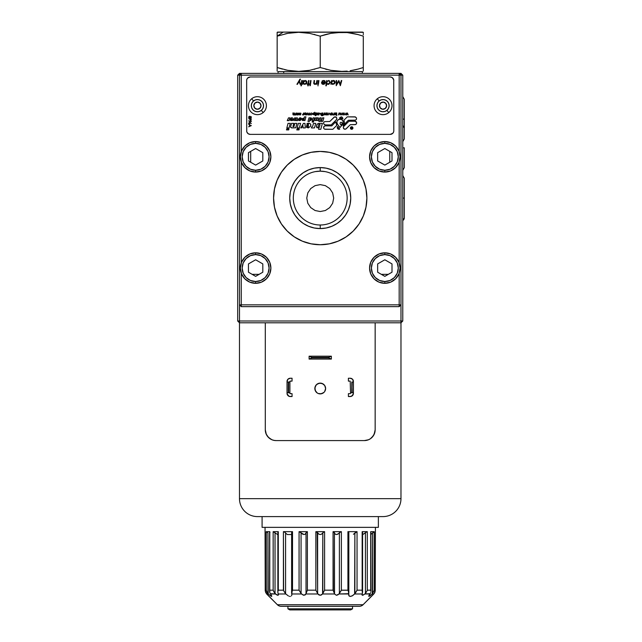 <?xml version="1.0" encoding="UTF-8"?>
<svg xmlns="http://www.w3.org/2000/svg" width="642" height="642" viewBox="0 0 642 642"><rect width="100%" height="100%" fill="white"/><g stroke="black" fill="none" stroke-linecap="round" stroke-linejoin="round"><path stroke-width="0.96" d="M237.684 191.645L237.684 189.117M250.693 162.249L250.693 151.376L250.693 162.249M389.758 151.376L389.758 162.249L389.758 151.376M270.434 438.984L267.433 436.239L266.31 434.369L265.298 429.811L265.298 322.798L239.482 322.798L239.482 321L237.684 321L237.684 75.162L239.482 75.162L239.482 321L400.977 321L400.977 322.798L239.482 322.798L239.482 321L400.977 321L400.977 304.854L399.18 304.854L399.18 306.643L400.977 304.854L400.977 75.162L402.775 75.162L400.977 73.373L400.977 75.162L402.775 75.162L402.775 321L400.977 321L400.977 304.854L399.18 306.643L241.272 306.643L399.18 306.643L399.18 304.854L241.272 304.854L400.977 304.854L400.977 75.162L399.18 73.373L400.977 73.373L400.977 75.162L399.18 75.162L399.18 151.656L399.18 75.162L241.272 75.162L400.977 75.162L399.18 73.373L400.977 73.373L402.775 75.162L402.775 321L400.977 321L400.977 322.798L402.775 321L400.977 322.798L375.153 322.798L375.153 429.811L374.15 434.353L371.646 437.772M320.23 184.623L325.382 185.65L329.747 188.563L332.66 192.929L333.688 198.081L332.66 203.233L329.747 207.599L325.382 210.52L320.23 211.539L315.078 210.52L310.712 207.599L307.791 203.233L306.772 198.081L307.791 192.929L310.712 188.563L315.078 185.65L320.23 184.623M380.329 516.593L257.426 516.593A17.944 17.944 0 0 1 239.482 498.649L239.482 322.798L237.684 321L237.684 75.162L239.482 73.373L241.272 73.373L239.482 75.162L239.482 73.373L241.272 73.373L239.482 75.162L239.482 73.373L237.684 75.162L239.482 75.162L239.482 304.854L241.272 306.643L241.272 273.219L241.272 304.854L239.482 304.854L241.272 306.643L241.272 304.854L239.482 304.854L239.482 321L237.684 321L239.482 322.798L239.482 498.649L400.977 498.649L400.977 322.798L400.977 498.649L239.482 498.649A17.944 17.944 0 0 0 257.426 516.593L383.033 516.593A17.944 17.944 0 0 0 400.977 498.649A17.944 17.944 0 0 1 383.033 516.593M363.292 34.235L363.292 34.756M363.292 32.573L363.292 33.344M363.292 36.153L363.292 67.53L363.292 36.153L357.987 34.556L363.292 36.153M352.61 33.336L357.987 34.556L347.194 32.565L352.61 33.336M363.292 32.301L283.234 32.1L277.159 36.153L287.801 33.344L298.65 32.301L309.564 33.336L320.23 36.153L330.831 33.352L336.28 32.573L347.226 32.565M330.847 70.331L341.745 71.374L330.831 70.331L320.23 67.53L320.23 36.153L320.23 67.53L309.588 70.331L298.739 71.374L287.825 70.339L277.159 67.53L277.159 36.153L287.801 33.344L298.65 32.301L309.564 33.336L320.23 36.153L325.237 34.636M363.292 71.102L363.292 67.53L357.987 69.119L363.292 67.53M325.51 69.119L327.011 69.496M357.987 69.119L350.179 70.748M352.635 70.339L356.775 69.432M344.618 32.373L347.194 32.565M338.358 32.405L336.312 32.565M325.534 34.556L327.388 34.09M277.609 32.1L283.234 32.1L277.159 32.301L277.159 67.53L282.448 69.119M284.711 69.681L287.793 70.331M292.319 71.013L293.225 71.11M295.609 71.286L298.707 71.374M301.275 71.318L304.164 71.11M307.871 70.636L309.572 70.339M314.347 69.272L314.933 69.119M277.159 67.53L277.159 71.11M277.159 33.336L277.159 36.153L283.234 32.1L362.578 32.1M277.159 35.117L277.159 34.644M287.191 33.456L286.003 33.705M285.369 33.841L284.96 33.938M294.606 32.453L293.779 32.517M314.917 34.556L314.147 34.355M330.895 33.336L341.753 32.301M338.422 32.405L336.424 32.557M344 32.349L341.881 32.301M347.194 71.11L341.753 71.374M325.486 34.564L330.831 33.352M362.401 73.373L362.401 71.575L283.708 71.575L283.708 73.373L283.708 71.575L278.058 71.575L278.058 73.373M255.628 254.609A13.458 13.458 0 0 1 269.086 268.067A13.458 13.458 0 0 1 255.628 281.525L255.628 283.315A15.256 15.256 0 0 0 270.884 268.067A15.256 15.256 0 0 0 255.628 252.812L255.628 254.609L255.628 252.812A15.256 15.256 0 0 1 270.884 268.067A15.256 15.256 0 0 1 255.628 283.315L261.463 282.159L266.414 278.853L269.72 273.901L270.884 268.067L269.72 262.225L266.414 257.281L261.463 253.975L255.628 252.812L249.794 253.975L244.843 257.281L241.536 262.225L240.381 268.067L241.536 273.901L244.843 278.853L249.794 282.159L255.628 283.315A15.256 15.256 0 0 1 240.381 268.067A15.256 15.256 0 0 1 255.628 252.812A15.256 15.256 0 0 0 240.381 268.067A15.256 15.256 0 0 0 255.628 283.315L255.628 281.525A13.458 13.458 0 0 1 242.17 268.067A13.458 13.458 0 0 1 255.628 254.609L260.78 255.628L265.146 258.549L268.067 262.915L269.086 268.067L268.067 273.211L265.146 277.585L260.78 280.498L255.628 281.525L250.476 280.498L246.111 277.585L243.198 273.211L242.17 268.067L243.198 262.915L246.111 258.549L250.476 255.628L255.628 254.609M262.811 272.208L262.811 263.918L255.628 259.777L248.454 263.918L248.454 272.208L255.628 276.357L262.811 272.208L255.628 276.357L248.454 272.208L248.454 263.918L255.628 259.777L262.811 263.918L262.811 272.208M255.628 143.351A13.458 13.458 0 0 1 269.086 156.809A13.458 13.458 0 0 1 255.628 170.266L255.628 172.064A15.256 15.256 0 0 0 270.884 156.809A15.256 15.256 0 0 0 255.628 141.561L255.628 143.351L255.628 141.561A15.256 15.256 0 0 1 270.884 156.809A15.256 15.256 0 0 1 255.628 172.064L261.463 170.9L266.414 167.594L269.72 162.651L270.884 156.809L269.72 150.974L266.414 146.023L261.463 142.717L255.628 141.561L249.794 142.717L244.843 146.023L241.536 150.974L240.381 156.809L241.536 162.651L244.843 167.594L249.794 170.9L255.628 172.064A15.256 15.256 0 0 1 240.381 156.809A15.256 15.256 0 0 1 255.628 141.561A15.256 15.256 0 0 0 240.381 156.809A15.256 15.256 0 0 0 255.628 172.064L255.628 170.266A13.458 13.458 0 0 1 242.17 156.809A13.458 13.458 0 0 1 255.628 143.351L260.78 144.378L265.146 147.299L268.067 151.664L269.086 156.809L268.067 161.961L265.146 166.326L260.78 169.247L255.628 170.266L250.476 169.247L246.111 166.326L243.198 161.961L242.17 156.809L243.198 151.664L246.111 147.299L250.476 144.378L255.628 143.351M262.811 160.957L262.811 152.668L255.628 148.527L248.454 152.668L248.454 160.957L255.628 165.098L262.811 160.957L255.628 165.098L248.454 160.957L248.454 152.668L255.628 148.527L262.811 152.668L262.811 160.957M384.831 254.609A13.458 13.458 0 0 1 398.289 268.067A13.458 13.458 0 0 1 384.831 281.525L384.831 283.315A15.256 15.256 0 0 0 400.078 268.067A15.256 15.256 0 0 0 384.831 252.812L384.831 254.609L384.831 252.812A15.256 15.256 0 0 1 400.078 268.067A15.256 15.256 0 0 1 384.831 283.315L390.665 282.159L395.608 278.853L398.915 273.901L400.078 268.067L398.915 262.225L395.608 257.281L390.665 253.975L384.831 252.812L378.989 253.975L374.045 257.281L370.739 262.225L369.575 268.067L370.739 273.901L374.045 278.853L378.989 282.159L384.831 283.315A15.256 15.256 0 0 1 369.575 268.067A15.256 15.256 0 0 1 384.831 252.812A15.256 15.256 0 0 0 369.575 268.067A15.256 15.256 0 0 0 384.831 283.315L384.831 281.525A13.458 13.458 0 0 1 371.373 268.067A13.458 13.458 0 0 1 384.831 254.609L389.975 255.628L394.34 258.549L397.262 262.915L398.289 268.067L397.262 273.211L394.34 277.585L389.975 280.498L384.831 281.525L379.679 280.498L375.313 277.585L372.392 273.211L371.373 268.067L372.392 262.915L375.313 258.549L379.679 255.628L384.831 254.609M392.005 272.208L392.005 263.918L384.831 259.777L377.648 263.918L377.648 272.208L384.831 276.357L392.005 272.208L384.831 276.357L377.648 272.208L377.648 263.918L384.831 259.777L392.005 263.918L392.005 272.208M384.831 143.351A13.458 13.458 0 0 1 398.289 156.809A13.458 13.458 0 0 1 384.831 170.266L384.831 172.064A15.256 15.256 0 0 0 400.078 156.809A15.256 15.256 0 0 0 384.831 141.561L384.831 143.351L384.831 141.561A15.256 15.256 0 0 1 400.078 156.809A15.256 15.256 0 0 1 384.831 172.064L390.665 170.9L395.608 167.594L398.915 162.651L400.078 156.809L398.915 150.974L395.608 146.023L390.665 142.717L384.831 141.561L378.989 142.717L374.045 146.023L370.739 150.974L369.575 156.809L370.739 162.651L374.045 167.594L378.989 170.9L384.831 172.064A15.256 15.256 0 0 1 369.575 156.809A15.256 15.256 0 0 1 384.831 141.561A15.256 15.256 0 0 0 369.575 156.809A15.256 15.256 0 0 0 384.831 172.064L384.831 170.266A13.458 13.458 0 0 1 371.373 156.809A13.458 13.458 0 0 1 384.831 143.351L389.975 144.378L394.34 147.299L397.262 151.664L398.289 156.809L397.262 161.961L394.34 166.326L389.975 169.247L384.831 170.266L379.679 169.247L375.313 166.326L372.392 161.961L371.373 156.809L372.392 151.664L375.313 147.299L379.679 144.378L384.831 143.351M392.005 160.957L392.005 152.668L384.831 148.527L377.648 152.668L377.648 160.957L384.831 165.098L392.005 160.957L384.831 165.098L377.648 160.957L377.648 152.668L384.831 148.527L392.005 152.668L392.005 160.957M337.106 121.145L337.403 120.592L337.106 121.145A3.202 3.202 0 0 0 337.106 121.153L336.857 122.373L337.556 124.363A3.202 3.202 0 0 1 336.857 122.373L336.857 122.373A3.202 3.202 0 0 1 340.067 119.171A3.202 3.202 0 0 1 343.269 122.373A3.202 3.202 0 0 0 341.841 119.709L341.287 119.412A3.202 3.202 0 0 0 338.84 119.412L337.403 120.592A3.202 3.202 0 0 0 337.395 120.6M325.237 114.404L325.197 114.22A0.457 0.457 0 0 1 325.205 114.14A0.457 0.457 0 0 0 325.35 114.557L325.197 114.22A0.457 0.457 0 0 1 325.205 114.14L325.205 112.936L324.948 114.725L326.73 114.958L326.73 112.936L325.703 114.669A0.457 0.457 0 0 1 325.205 114.14L325.205 112.936M334.963 113.185A1.003 1.003 0 0 0 334.667 113.979A1.003 1.003 0 0 1 334.667 113.899L335.293 112.976L336.721 112.936L336.721 115.696L336.336 114.685L335.284 114.926L334.667 113.979A1.003 1.003 0 0 1 335.686 112.904A1.003 1.003 0 0 0 335.678 112.904M337.243 127.589L338.061 129.05L339.73 129.106A1.709 1.709 0 0 1 337.652 126.482L337.243 127.589L337.716 128.777L339.73 129.106L337.652 126.482L337.243 127.589M352.94 128.015L351.672 126.747L350.404 128.015A1.268 1.268 0 0 1 351.672 126.747A1.268 1.268 0 0 1 352.94 128.015L352.94 128.015A1.268 1.268 0 0 1 351.672 129.283A1.268 1.268 0 0 1 350.404 128.015L351.672 129.283L352.94 128.015M339.971 114.477L339.104 112.936L338.334 114.958L339.289 113.417L340.196 114.958L340.645 113.401L341.592 114.958L340.83 112.936L339.971 114.477L339.538 112.936M340.196 114.958L340.645 113.401M350.668 128.015L351.672 127.012L352.675 128.015L351.672 129.018L350.668 128.015M350.5 127.525L350.5 128.496M350.773 128.914A1.268 1.268 0 0 0 351.672 129.283L352.161 129.186M346.56 114.477L347.426 112.936L348.189 114.958L347.234 113.401L346.792 114.958L346.319 114.958L345.886 113.417L344.931 114.958L346.134 112.936L346.56 114.477M348.189 114.958L347.426 112.936M303.859 120.038L304.244 118.601L303.802 120.166L303.16 119.845L303.61 118.28L304.244 118.601M304.22 117.943L302.454 118.545L302.462 120.399L304.926 120.6L305.929 116.852L304.509 116.852L304.22 117.943M305.929 116.852L304.509 116.852M318.617 118.401L318.047 120.535L316.779 120.535L316.915 118.345L316.121 120.535L314.789 120.535L315.511 117.855L318.223 117.823L318.617 118.401M317.26 118.746L316.65 118.577L317.26 118.746L317.036 118.353M321.177 117.855L320.214 121.45L318.857 121.45L319.82 117.855L321.177 117.855M319.82 117.855L318.857 121.45M289.069 127.927L286.846 127.927L288.057 123.384L290.28 123.384L289.069 127.927M290.28 123.384L288.057 123.384M294.806 123.384L293.94 126.626L294.806 123.384L296.925 123.384L294.806 123.384M296.925 123.384L295.745 127.798L291.709 127.894L290.585 126.883L291.524 123.376L293.771 123.376L292.961 126.562L293.94 126.626M291.524 123.376L290.585 126.883M299.26 128.906L297.029 128.906L299.26 128.906L298.995 129.901L296.764 129.901L297.029 128.906M296.764 129.901L298.995 129.901M339.73 129.106L337.652 126.482M306.635 125.35L308.385 125.262L308.288 124.211L306.932 124.259L307.028 123.569L307.879 123.304L309.917 123.449L310.848 124.54L310.423 126.322L308.393 127.886L306.531 127.341L306.635 125.35M308.304 126.867L308.393 125.976L307.735 125.8L307.414 126.98L308.304 126.867M308.433 124.347L308.28 125.35L308.288 124.211L306.932 124.259M313.465 123.384L312.734 126.105L313.465 123.384L315.695 123.384L314.476 127.927L315.695 123.384M314.476 127.927L311.362 127.927L311.643 126.883L312.63 126.249M293.723 114.669A0.546 0.546 0 0 0 294.325 114.091A0.546 0.546 0 0 1 293.723 114.669L292.904 112.936L292.953 114.597L293.643 114.99L296.131 114.958L296.131 112.936L295.143 114.669L294.325 112.936L293.964 114.645M293.386 114.541L293.29 112.936M304.653 114.18L306.106 114.18L304.653 114.18L305.367 114.669L306.106 114.18L304.653 114.18M305.849 113.377L306.106 113.859L304.268 113.859L306.106 113.859L305.608 113.249L304.276 113.506L305.014 112.912L306.17 113.153L306.411 114.372L305.793 114.942L304.308 114.3M309.54 114.958L309.95 114.958L309.187 112.936L308.32 114.493L307.462 112.936L306.691 114.958L307.646 113.401L308.08 114.958L308.553 114.958L309.003 113.353L309.54 114.958M308.553 114.958L309.003 113.353M324.178 114.958L324.178 112.936M348.325 120.263L355.58 120.134L356.503 119.211L356.503 117.903L354.922 116.852L347.274 116.852L343.935 120.19L344.497 122.726L342.988 125.832L348.325 120.263M354.922 116.852L347.274 116.852L355.58 116.98M335.702 113.217L336.336 113.963L335.702 113.217L335.22 113.441L335.076 114.22L335.686 114.669L336.336 113.963L335.702 113.217M316.827 84.311L317.357 80.547L316.891 80.547L316.346 83.267L315.102 83.909L314.259 83.428L314.524 80.547L314.058 80.547L313.818 83.604L315.07 84.375L316.45 83.693L316.827 84.311L317.357 80.547M325.237 83.035L324.908 80.964L323.175 80.531L321.979 81.205L322.308 81.47L323.255 80.972M324.033 84.214L325.406 82.232L323.199 84.375L324.114 84.182M323.753 80.948L324.94 82.328L321.538 82.328L321.987 83.885L323.416 84.367M324.411 84.022L325.221 83.059M323.223 83.909L321.979 82.794L324.86 82.794L323.223 83.909M321.538 82.328L324.94 82.192M334.707 82.232L333.647 83.789L332.034 83.58L331.665 82.32L332.692 81.069L333.864 81.02L334.707 82.232L333.35 80.948M334.53 81.55L334.683 81.975M331.473 80.547L330.935 84.311L331.505 83.612L332.749 84.367L334.506 83.741L335.156 82.433L334.651 80.964L333.166 80.491L331.858 81.117L331.473 80.547M332.123 81.43L332.692 81.069M334.065 80.595L333.375 80.483L335.14 81.895M334.851 81.181L334.121 80.619M249.81 119.396L248.743 118.666L249.81 119.396L250.003 118.553L250.878 118.377L251.359 119.147L250.741 119.942L248.743 118.666M392.752 78.011A3.587 3.587 0 0 0 390.208 76.96L392.206 77.562L393.731 79.849A3.587 3.587 0 0 0 393.731 79.841L393.803 130.791A3.587 3.587 0 0 1 390.208 134.379A3.587 3.587 0 0 0 392.752 133.327L390.208 134.379L250.244 134.379A3.587 3.587 0 0 1 246.656 130.791A3.587 3.587 0 0 0 246.729 131.498L246.656 80.547A3.587 3.587 0 0 1 250.244 76.96A3.587 3.587 0 0 0 247.708 78.011L250.244 76.96L390.208 76.96A3.587 3.587 0 0 1 393.803 80.547M393.522 132.172A3.587 3.587 0 0 0 393.53 132.164L392.752 133.327M393.803 130.791L393.731 131.49A3.587 3.587 0 0 0 393.731 131.49L393.53 132.164M247.708 133.327A3.587 3.587 0 0 0 250.244 134.379L248.253 133.777L246.929 132.164A3.587 3.587 0 0 0 246.929 132.172L246.729 131.49M246.656 80.547L246.729 79.849A3.587 3.587 0 0 0 246.729 79.857L246.929 79.175A3.587 3.587 0 0 0 246.929 79.183L247.708 78.011M390.208 76.96L250.244 76.96L390.208 76.96M336.681 84.11L338.872 80.547L340.276 84.303L341.287 80.547L341.761 80.547L340.372 85.691L338.735 81.47L336.223 85.691L336.223 80.547L336.681 80.547L336.681 84.11L338.751 80.547M340.276 84.303L341.287 80.547M336.223 85.691L336.223 80.547M326.593 80.547L325.855 85.827L326.321 85.827L326.626 83.612L327.669 84.335L328.929 84.214L330.277 82.433L329.185 80.595L326.979 81.125L326.593 80.547L325.855 85.827M326.762 82.657L327.251 81.43L328.303 80.956L329.442 81.293L329.819 82.401L328.279 83.909L327.155 83.58L326.77 82.489M303.835 81.43L305.054 80.948L303.345 82.657L304.396 81.069M303.754 81.518L304.709 80.972M306.555 81.181L305.078 80.483L306.844 81.895M304.669 84.375L303.209 83.612L304.669 84.375L306.21 83.741L306.876 82.224L306.138 80.788M305.432 80.507L303.562 81.117L303.176 80.547L302.647 84.311L303.377 83.837M305.054 80.948L306.322 81.719L305.905 83.428L304.188 83.837L303.345 82.657M302.647 84.311L303.176 80.547M300.921 85.827L301.66 80.547L302.125 80.547L301.387 85.827L300.921 85.827L301.66 80.547M302.125 80.547L301.387 85.827M300.608 84.311L300.119 84.311L299.092 81.51L297.447 84.311L296.917 84.311L299.95 79.167L300.472 79.167L299.397 80.996L300.608 84.311M296.917 84.311L299.95 79.167M356.503 122.301L354.922 121.242A1.709 1.709 0 0 1 356.631 122.951A1.709 1.709 0 0 1 354.922 124.66L350.339 124.66L355.58 124.524A1.709 1.709 0 0 0 356.503 123.601L356.503 122.301A1.709 1.709 0 0 0 354.922 121.242L348.927 121.242L343.791 126.386L343.285 127.589L343.791 128.793L345.645 129.162L350.339 124.66L354.922 124.66M355.58 124.524L356.503 123.601M354.922 121.242L348.927 121.242L354.922 121.242M332.861 114.894L333.68 114.412L334.137 112.936L334.137 114.958L333.286 114.99A0.642 0.642 0 0 0 333.816 114.677M318.296 114.958L317.902 112.936L318.296 114.958M317.902 112.936L317.902 114.958M315.776 114.677L315.391 115.696L315.391 112.936L316.835 112.976L317.445 113.947L316.835 114.918L315.776 114.677L315.776 115.696M316.402 113.217L315.792 114.196L316.691 114.613L317.02 113.682L316.145 113.273M302.486 114.894L303.762 114.958L303.762 112.936L302.631 114.581L303.377 114.011L303.297 114.445L302.631 114.581M337.556 124.363L340.067 127.525L343.093 123.433L343.021 121.145L341.841 119.709M341.287 119.412L338.84 119.412M341.945 124.042L341.087 125.126L340.067 123.778L340.268 122.63L341.087 122.261L341.905 122.63L342.106 123.778L341.087 125.126L340.228 124.042M340.067 127.525L342.571 124.363A3.202 3.202 0 0 0 343.269 122.373L343.093 123.433M331.802 125.88L325.205 125.88L331.802 125.88L325.205 125.88L324.001 126.386L323.624 128.24L324.555 129.162L332.853 129.299L336.777 125.375L335.654 121.868L331.802 125.88L335.654 121.868M325.205 129.299L332.853 129.299L325.205 129.299M304.958 123.384L303.449 123.384L304.958 123.384L305.303 127.927L303.104 127.927L302.92 125.575L301.523 127.927L300.753 127.927L303.449 123.384L300.753 127.927M321.835 120.383L321.249 121.45L322.894 121.234L323.865 117.855L322.517 117.855L321.361 121.025M336.344 119.765L336.841 118.553L336.344 117.35L334.482 116.98L329.787 121.49L324.555 121.619L323.624 122.542L323.624 123.85L325.205 124.901L331.2 124.901L336.344 119.765A1.709 1.709 0 0 0 336.344 117.35A1.709 1.709 0 0 0 333.928 117.35L329.787 121.49L324.555 121.619M336.713 117.903A1.709 1.709 0 0 0 335.782 116.98M335.79 116.98L334.482 116.98M313.729 120.616L314.468 117.855L313.111 117.855L312.373 120.616L313.729 120.616L314.468 117.855M308 121.45L309.42 121.45L308 121.45L308.962 117.855L311.169 117.911L311.731 118.529L311.434 119.91L309.669 120.511L309.42 121.45M310.279 120.03L310.319 118.192L309.661 119.99L310.279 120.03M309.669 120.511C311.795 120.215 312.205 119.332 310.888 117.855L308.962 117.855M310.888 117.855L311.699 118.385M311.635 118.264L310.792 120.471M287.239 120.616L289.133 120.616L289.871 117.855L288.515 117.855L287.239 120.616L288.138 120.279M344.89 114.958L344.128 112.936L343.261 114.477L342.403 112.936L341.632 114.958L342.587 113.417L343.021 114.958L343.494 114.958L343.935 113.401L344.89 114.958L344.128 112.936M343.494 114.958L343.935 113.401M343.687 112.936L343.261 114.477M299.445 120.592L301.491 119.075L301.403 118.248L300.135 117.767L298.305 119.388L298.739 120.431L299.742 120.576M311.434 119.91L311.731 118.529M323.624 122.542L323.624 123.85M324.555 124.773L325.205 124.901M342.852 118.914L342.427 117.39L341.48 116.876L339.361 117.984L342.852 118.914L342.876 118.369M286.741 128.906L286.476 129.901L288.699 129.901L288.964 128.906L286.741 128.906M323.624 126.939L323.624 128.24M298.121 114.934L297.703 114.99M298.723 114.364L298.498 113.169L296.901 113.193L298.498 113.169L298.482 114.709M296.692 114.404L297.294 114.942L296.604 113.995M312.309 113.947L311.209 112.904L310.11 113.971L311.209 114.99L312.309 113.947M343.021 121.145L342.732 120.592M338.286 119.709L337.796 120.11M317.686 123.786L316.626 125.198L316.779 127.549L318.946 127.927L318.576 129.299L320.799 129.299L322.388 123.384L318.681 123.384L317.405 124.018M320.109 113.225L320.454 113.682L319.965 113.217M320.823 113.393L320.848 114.958L320.454 113.682M319.347 113.634L318.93 114.958L318.93 112.936M299.477 114.316L299.469 114.87L300.52 114.91L300.994 113.425A0.995 0.995 0 0 0 300.801 113.169L299.276 113.169L299.02 113.642L299.991 113.217L300.681 113.634L300.488 114.525L299.477 114.316M313.705 112.904L312.975 113.217L312.75 114.356L314.749 114.958L314.749 112.19L314.363 113.193L313.705 112.904M316.434 114.99L316.835 114.918M317.172 114.693L317.445 113.947M316.835 112.976L315.776 113.241M321.875 112.936L321.482 115.696L321.875 112.936M326.337 112.936L326.337 114.019M332.708 114.356L332.452 113.153L331.633 112.904L330.566 113.506L331.898 113.249L332.404 113.859L330.558 113.859L330.63 114.364L331.232 114.942L332.46 114.717L332.452 113.153M346.198 128.793L350.339 124.66M343.422 126.939L343.422 128.24M344.345 129.162L345.645 129.162M305.881 84.014L306.491 83.42M306.828 82.649L306.876 82.224M306.748 81.534L306.362 80.964M304.26 80.651L303.722 80.98M327.669 84.335L328.519 84.335M329.185 80.595L328.672 80.491M248.679 124.339L249.521 124.997L249.521 126.177L248.679 126.819L251.295 125.615L248.679 124.339M250.557 121.964L251.343 121.314L250.878 120.391L250.003 120.56L249.81 121.402L248.614 120.865L250.557 121.964M250.669 117.968L251.231 116.716L248.984 116.491L248.623 117.277L249.088 117.879L251.231 117.582M249.409 122.437L248.614 123.224L249.417 124.042L250.163 122.999L251.359 123.505L249.321 122.437M332.123 84.19L332.965 84.375M333.375 80.483L332.957 80.523M332.548 80.651L331.858 81.117M325.117 81.237L324.7 80.78M324.579 80.699L323.985 80.507M322.725 80.667L322.14 81.036M321.538 83.003L322.541 84.254M318.015 85.097L318.015 85.892L318.015 85.097M318.408 84.311L318.946 80.547L318.408 84.311L317.942 84.311L318.48 80.547L318.946 80.547M316.249 83.404L315.736 83.781M313.818 82.288L313.761 82.69M313.753 83.348L313.962 83.869M314.556 84.295L315.84 84.19M334.667 113.979L334.947 114.709M354.922 120.263L355.58 120.134M327.757 114.958L327.364 112.936L327.757 114.958M322.228 115.416L322.774 115.688L323.424 114.958L322.685 112.936L322.685 114.637L322.22 114.637L322.653 115.303L322.051 115.704M306.491 113.955L306.427 113.522M305.785 112.936L305.014 112.912M304.942 113.289L305.608 113.249M295.4 114.621L294.967 114.653M293.113 114.83L294.06 114.894M294.838 114.982L295.432 114.902M309.917 123.449L308.762 123.192M308.465 123.216L307.879 123.304M308.473 124.476L308.497 124.877M306.362 126.843L306.531 127.341M310.423 126.322L310.864 125.367M290.674 127.309L291.492 127.878M291.709 127.894L292.567 127.814M316.899 117.855L315.511 117.855M317.959 117.799L317.437 117.847M302.31 118.794L302.189 120.07M302.262 120.19L302.719 120.535M290.353 119.372L290.593 120.439L291.54 120.6L293.113 118.85L292.567 117.911L291.235 117.807L290.706 118.385L291.5 118.337L291.604 118.979L290.336 119.5M352.57 127.116L351.182 126.843M351.182 129.186L351.672 129.283M299.357 127.927L300.576 123.384L299.357 127.927L297.134 127.927L298.353 123.384L300.576 123.384M330.558 113.947L331.657 114.99M331.633 112.904L330.742 113.225M331.433 113.241L332.323 113.594M330.943 114.18L332.404 114.18L331.657 114.669L330.943 114.18M296.997 113.891A0.674 0.674 0 0 1 297.703 113.217A0.674 0.674 0 0 0 296.997 113.955A0.674 0.674 0 0 1 296.997 113.891A0.674 0.674 0 0 0 296.997 113.955L297.663 114.677L298.418 113.947L297.703 113.217L296.997 113.891M318.135 126.787A0.658 0.658 0 0 1 318.151 126.667A0.658 0.658 0 0 0 319.331 127.172A0.658 0.658 0 0 0 319.435 126.964A0.658 0.658 0 0 1 318.135 126.787A0.658 0.658 0 0 1 318.151 126.667L318.986 124.083L320.045 124.628L319.331 127.172L318.488 127.373L318.135 126.787M317.156 124.275L316.755 124.861M316.45 126.185L316.458 126.626M316.65 127.309L316.955 127.75M330.309 114.958L328.985 112.936L328.15 114.958L329.226 113.337L330.309 114.958M297.567 120.616L296.291 120.616L296.179 119.083L295.264 120.616L294.598 120.616L294.469 119.083L293.065 120.616L294.702 117.855L295.481 117.855L295.593 119.284L296.435 117.855L297.35 117.855L297.567 120.616M300.304 120.399L301.018 119.869M300.376 117.759L299.461 117.984M298.442 118.939L298.281 119.629M300.504 118.61L300.039 120.198L299.437 120.279L299.742 118.24L300.504 118.61M290.946 119.91L291.396 120.263L291.043 119.492L291.717 119.404L291.516 120.215L290.946 119.91M290.898 118.345L291.388 118.313M290.32 119.749L290.449 120.239M292.014 120.447L293.001 119.332M249.465 116.314L248.984 116.491M251.359 117.149L249.987 116.274M248.879 117.157L249.987 116.515L251.094 117.157L250.163 117.815L248.879 117.157M248.631 123.384L249.417 124.042M249.401 122.67L249.915 123.112L249.61 123.762L248.895 123.344L249.401 122.67L248.919 123.031M327.605 83.837L326.979 83.388M251.094 119.139L250.573 119.725L250.051 119.163L250.573 118.553L251.094 119.139M341.207 118.08L342.074 118.409M341.48 116.876L340.934 116.868M317.036 114.212L316.426 114.669M313.713 114.669L313.087 113.955L313.729 113.217L314.363 113.931L313.713 114.669M313.665 121.442L313.505 122.052L312.148 122.052L312.317 121.442L313.665 121.442M351.912 127.276L351.912 127.894L351.062 127.276L351.391 128.785L352.233 128.785L351.912 127.276M310.303 85.691L309.837 85.691L310.559 80.547L311.025 80.547L310.303 85.691M308.248 85.827L307.783 85.827L307.991 84.311L307.205 84.311L307.261 83.845L308.056 83.845L308.521 80.547L308.987 80.547L308.521 83.845L309.243 83.845L309.187 84.311L308.457 84.311L308.248 85.827M255.131 102.905A3.587 3.587 0 0 0 254.657 107.96A3.587 3.587 0 0 0 259.713 108.434A3.587 3.587 0 0 1 254.657 107.96A3.587 3.587 0 0 1 255.131 102.905L253.855 105.336L254.657 107.96L257.089 109.244L259.713 108.434L260.997 106.002L260.187 103.378L257.755 102.094L255.131 102.905A3.587 3.587 0 0 1 260.187 103.378A3.587 3.587 0 0 1 259.713 108.434A3.587 3.587 0 0 0 260.187 103.378A3.587 3.587 0 0 0 255.131 102.905M263.148 112.583A8.972 8.972 0 0 0 264.335 99.943A8.972 8.972 0 0 0 251.696 98.764L253.534 100.971A6.099 6.099 0 0 1 262.121 101.781A6.099 6.099 0 0 1 261.318 110.368L263.148 112.583L261.318 110.368A6.099 6.099 0 0 1 252.723 109.565A6.099 6.099 0 0 1 253.534 100.971L251.696 98.764A8.972 8.972 0 0 0 250.516 111.395A8.972 8.972 0 0 0 263.148 112.583M261.318 110.368L259.224 111.499L256.856 111.748L254.577 111.066L252.723 109.565L251.592 107.471L251.351 105.103L252.033 102.816L253.534 100.971L255.628 99.839L257.996 99.598L260.275 100.28L262.121 101.781L263.252 103.876L263.501 106.243L262.819 108.522L261.318 110.368M260.211 107.936L260.596 107.35M260.853 104.614L260.58 103.964M259.689 102.889L259.103 102.495M256.367 102.239L255.717 102.511M254.641 103.41L254.248 103.996M253.991 106.733L254.264 107.375M255.163 108.458L255.749 108.843M258.485 109.1L259.127 108.827M380.746 102.905A3.587 3.587 0 0 0 380.273 107.96A3.587 3.587 0 0 0 385.32 108.434A3.587 3.587 0 0 1 380.273 107.96A3.587 3.587 0 0 1 380.746 102.905L379.462 105.336L380.273 107.96L382.696 109.244L385.32 108.434L386.604 106.002L385.794 103.378L383.37 102.094L380.746 102.905A3.587 3.587 0 0 1 385.794 103.378A3.587 3.587 0 0 1 385.32 108.434A3.587 3.587 0 0 0 385.794 103.378A3.587 3.587 0 0 0 380.746 102.905M388.755 112.583A8.972 8.972 0 0 0 389.943 99.943A8.972 8.972 0 0 0 377.311 98.764L379.141 100.971A6.099 6.099 0 0 1 387.728 101.781A6.099 6.099 0 0 1 386.925 110.368L388.755 112.583L386.925 110.368A6.099 6.099 0 0 1 378.339 109.565A6.099 6.099 0 0 1 379.141 100.971L377.311 98.764A8.972 8.972 0 0 0 376.124 111.395A8.972 8.972 0 0 0 388.755 112.583M386.925 110.368L384.831 111.499L382.463 111.748L380.184 111.066L378.339 109.565L377.199 107.471L376.958 105.103L377.64 102.816L379.141 100.971L381.236 99.839L383.603 99.598L385.882 100.28L387.728 101.781L388.859 103.876L389.108 106.243L388.426 108.522L386.925 110.368M385.818 107.936L386.203 107.35M386.46 104.614L386.187 103.964M385.296 102.889L384.71 102.495M381.974 102.239L381.324 102.511M380.249 103.41L379.863 103.996M379.607 106.733L379.879 107.375M380.77 108.458L381.356 108.843M384.093 109.1L384.743 108.827M278.459 594.701L277.898 592.702L278.299 593.978L285.834 593.978L288.467 595.993L285.834 593.978L278.299 593.978L277.922 595.278L275.514 593.978L270.499 593.978L271.686 595.816L271.462 596.426L268.236 593.978L266.679 593.978L265.258 591.033L265.05 527.355L265.226 590.175L266.286 590.175L266.286 531.664L269.768 531.664L269.768 590.175L273.155 590.175L273.155 531.664L278.299 531.664L278.299 590.175L283.411 590.175L283.411 531.664L292.519 531.664L292.519 590.175L299.068 590.175L299.068 531.664L307.39 531.664L307.39 590.175L315.856 590.175L315.856 531.664L324.603 531.664L324.603 590.175L333.062 590.175L333.062 531.664L341.383 531.664L341.383 590.175L347.932 590.175L347.932 531.664L348.831 532.531L348.767 593.689L348.277 590.913L348.831 593.112L348.831 532.531L347.932 531.664L357.048 531.664L357.048 590.175L362.16 590.175L362.16 531.664L367.296 531.664L367.296 590.175L370.691 590.175L370.691 531.664L374.174 531.664L374.174 590.175L375.233 590.175L375.409 527.355L375.241 590.415L374.198 593.497L374.663 592.759L373.78 593.978L372.216 593.978L368.869 596.442L369.952 593.978L364.937 593.978L362.553 595.278L362.16 593.978L354.625 593.978L352.635 595.632L350.291 596.442L348.831 595.64L348.702 593.978L339.024 593.978L336.4 595.278L334.53 593.978L322.589 593.978L321.056 595.15M266.261 593.497L277.384 604.732L363.075 604.732L374.198 593.497M290.361 596.434L289.446 596.346L290.361 596.434M291.468 595.88L291.813 595.03L291.468 595.88M320.23 595.278L318.801 594.877L317.621 593.497L317.228 532.242L318.841 534.16L320.23 534.537L321.498 534.224L322.83 532.812L322.589 593.978L320.23 595.278L317.862 593.978L305.929 593.978L304.059 595.278L301.435 593.978L299.068 590.175L292.519 590.175L291.637 592.863L291.829 594.677L291.757 593.978L301.435 593.978L291.757 593.978L292.174 590.913M267.923 595.278L277.384 604.732A5.385 5.385 0 0 0 281.188 606.313L359.271 606.313A5.385 5.385 0 0 0 363.075 604.732L277.384 604.732A5.385 5.385 0 0 0 281.188 606.313L359.271 606.313A5.385 5.385 0 0 0 363.075 604.732L372.641 595.166M378.371 527.355L378.371 516.593L378.371 527.355L262.088 527.355L378.371 527.355M262.088 516.593L262.088 527.355L262.088 516.593M370.691 592.598L370.177 593.689L370.691 592.598M373.002 532.507L371.02 534.313L374.174 531.664L370.691 531.664L370.843 591.434L370.691 590.175L367.296 590.175L367.296 531.664L362.16 531.664L362.586 532.082L362.361 593.497L362.16 590.175L357.048 590.175L357.048 531.664L347.932 531.664L347.932 590.175L341.383 590.175L341.383 531.664L333.062 531.664L333.302 590.608L333.062 590.175L324.603 590.175L324.603 531.664L315.856 531.664L315.856 590.175L307.39 590.175L307.39 531.664L299.068 531.664L299.068 590.175L299.557 591.033L301.074 593.497L301.074 532.812L300.528 532.242L302.631 534.16L304.067 534.537L305.183 534.224L306.025 532.812L306.025 593.497L305.303 594.877L303.297 595.166L301.074 593.497L301.074 532.812L299.068 531.664L304.067 534.537L305.183 534.224L306.948 531.728L306.025 532.812L306.025 593.497L307.39 590.175L305.929 593.978L317.862 593.978L315.856 590.175L317.621 593.497L317.621 532.812L315.856 531.664L317.212 532.226L318.841 534.16L320.23 534.537L321.498 534.224L324.13 531.728L322.83 532.812L322.83 593.497L324.603 590.175L322.589 593.978L334.53 593.978L333.302 590.608M362.361 532.812L362.16 590.175L362.586 592.253L362.586 532.082M348.767 532.964L348.831 532.531L348.767 532.964M270.282 593.689L275.514 593.978L276.509 594.725L274.431 592.702L273.155 590.175L269.768 590.175L269.857 592.863L271.791 596.225L270.579 595.945L271.791 596.225M267.537 594.869L266.679 593.978L267.537 594.877M269.431 595.054L267.313 592.863L266.286 590.175L265.226 590.175L265.764 592.702M276.509 594.725L277.505 595.206L276.509 594.725M334.225 532.242L335.18 534.16L336.392 534.537L338.478 533.735L339.947 532.226L339.385 532.812L339.385 593.497L337.877 594.869L336.4 595.278L334.53 593.978L334.426 532.812L333.062 531.664L334.217 532.226L335.18 534.16L336.392 534.537L337.692 534.224L340.926 531.728L339.385 532.812L339.385 593.497L341.383 590.175L339.024 593.978L348.767 593.689L348.991 595.88L350.091 596.434L351.993 595.993L354.625 593.978L362.16 593.978L362.361 593.497L362.016 594.877L362.152 594.002M292.014 531.785L292.519 531.664L291.725 532.098L291.693 532.964L291.725 532.098L292.519 531.664L283.411 531.664L283.981 531.785L283.411 531.664L283.62 590.632L283.411 590.175L278.299 590.175L278.05 531.72M283.981 531.785L285.128 532.507M285.586 593.689L285.586 532.964L285.586 593.689L284.976 592.855L285.834 593.978L283.62 590.632M275.514 593.978L275.033 593.497L275.033 532.812L273.155 531.664L273.155 590.175L273.901 591.876L273.476 591.033M269.768 590.175L269.768 531.664L269.937 532.507L269.768 531.664L266.286 531.664L266.286 590.175M266.968 532.098L266.55 531.785M265.218 590.608L265.258 591.033M266.679 593.978L268.236 593.978L267.947 532.964L267.449 532.507L267.947 532.964L267.947 593.689L266.422 590.913M269.768 592.598L269.64 590.913M278.227 595.198L277.505 595.206M275.033 593.497L273.901 591.876L275.033 593.497L275.033 532.812L277.4 534.433M278.299 531.664L273.155 531.664L275.033 532.812M278.026 591.033L278.299 590.175L278.026 591.033M277.898 592.702L277.89 591.876M287.287 534.537L285.81 533.213L287.287 534.537L291.628 534.537M284.976 592.855L283.852 591.081L284.976 592.855M291.693 532.964L291.628 532.507L291.693 532.964M291.725 532.098L291.628 532.507M292.519 590.175L292.519 531.664M307.39 531.664L306.948 531.728M324.603 531.664L324.13 531.728M333.062 590.175L334.426 593.497L334.426 532.812M341.383 531.664L340.926 531.728M354.874 532.964L354.625 593.978L357.048 590.175L354.874 593.689L355.483 592.855L354.874 593.689L354.874 532.964L357.048 531.664L353.453 534.313L354.874 532.964M347.932 590.175L348.285 590.929M348.622 531.929L348.831 532.531M367.152 590.608L365.426 593.497L366.028 592.702L365.426 593.497L365.426 532.812L366.117 532.226L362.939 534.473L365.426 532.812L365.426 593.497L363.083 595.166L362.184 595.166L362.016 594.468M366.101 532.242L366.638 531.889L366.101 532.242M366.028 592.702L364.937 593.978L370.177 593.689L368.749 595.88M370.691 531.664L370.843 591.434L370.811 531.977M375.177 591.21L375.241 531.672L375.233 590.175L374.174 590.175L372.537 593.657M374.174 590.175L374.174 531.664L373.492 532.098M366.117 532.226L366.63 531.897L366.117 532.226M374.992 591.996L374.663 592.759L374.992 591.996M372.914 594.877L373.78 593.978L372.216 593.978L369.824 595.993M372.504 593.689L372.504 532.964L372.216 593.978L374.029 590.913M355.869 532.098L355.331 532.507M357.048 531.664L356.47 531.785M356.069 591.98L355.483 592.855L356.069 591.98M356.84 590.632L356.599 591.081M324.748 391.427L325.614 388.506A5.385 5.385 0 0 1 320.23 393.891A5.385 5.385 0 0 1 314.845 388.506L315.712 391.435M317.3 393.024L315.254 390.569L314.949 387.455L316.426 384.702L319.178 383.226L322.292 383.531L324.708 385.513L325.614 388.506L324.675 391.54M324.033 392.31L321.281 393.787L318.167 393.482L320.23 393.891L323.159 393.024M323.263 392.952L324.017 392.334M316.426 392.318L317.188 392.944M315.784 391.54L316.402 392.294M272.08 439.81L271.245 439.441M274.03 440.388L273.364 440.235M367.112 440.227L366.43 440.388M369.214 439.441L368.388 439.81M371.028 438.285L370.201 438.879M309.107 356.206L309.107 359.079L311.795 357.915L328.664 357.915L331.16 359.079L309.292 359.079L331.352 359.079L328.664 357.915L311.795 357.915L309.107 359.079L309.107 356.206L311.795 357.369L311.795 357.915L311.795 357.369L309.292 356.206L331.16 356.206L328.664 357.369L311.795 357.369L328.664 357.369L328.664 357.915L328.664 357.369L331.352 356.206L331.352 359.079L331.352 356.206M273.965 440.372L276.068 440.581A10.77 10.77 0 0 1 265.298 429.811L266.125 433.936L268.452 437.427L271.951 439.762L274.094 440.396M374.896 432.17L375.153 429.811A10.77 10.77 0 0 1 364.391 440.581L368.508 439.762L370.37 438.767L373.339 435.798L374.952 431.914M382.728 516.593L381.829 516.593M276.068 440.581L364.391 440.581L276.068 440.581M290.264 381.115L292.054 381.115L290.128 381.139L289.903 382.006L287.03 382.006L287.03 392.776L288.29 392.776L287.03 392.776L287.094 393.947L289.028 396.299L292.054 396.547L292.054 393.674L292.054 396.547L290.264 396.547A3.226 3.226 0 0 1 287.03 393.313L287.03 382.006L288.643 382.006L288.643 392.776L288.29 382.006L288.29 392.776L288.643 382.006L289.903 382.006L289.903 392.776L288.643 392.776L289.903 392.776L290.128 393.642L292.054 393.674L290.264 393.674M292.054 381.115L292.054 378.242L290.264 378.242L292.054 378.242L292.054 381.115M287.03 381.468A3.226 3.226 0 0 1 290.264 378.242L287.977 379.189L287.03 381.468M289.903 393.313L289.903 381.468M351.808 382.006L352.169 392.776L351.808 382.006L351.808 392.776L352.169 382.006L353.421 382.006L353.421 392.776L352.169 392.776L353.421 392.776L353.421 393.313A3.226 3.226 0 0 1 350.195 396.547L348.397 396.547L351.431 396.299L353.365 393.947L353.421 382.006L351.808 382.006M350.556 393.313L350.556 392.776L351.808 392.776L350.556 392.776L350.195 381.115L350.556 393.313M348.397 393.674L348.397 396.547L348.397 393.674L350.195 393.674M348.397 381.115L348.397 378.242L350.195 378.242L348.397 378.242L348.397 381.115L350.195 381.115M350.195 378.242A3.226 3.226 0 0 1 353.421 381.468L352.482 379.189L350.195 378.242M375.153 429.811L375.153 322.798M265.298 322.798L265.298 429.811M315.712 385.577L314.845 388.506A5.385 5.385 0 0 1 320.23 383.122A5.385 5.385 0 0 1 325.614 388.506L324.748 385.585M317.188 384.06L315.784 385.473M323.151 383.988L320.23 383.122L317.308 383.988M324.033 384.694L323.263 384.06M324.675 385.465L324.05 384.719M287.929 608.825L289.791 609.9L350.66 609.9L352.53 608.825L287.929 608.825L352.53 608.825L352.53 606.313L352.53 608.825L350.66 609.9L289.791 609.9L287.929 608.825L287.929 606.313L287.929 608.825M347.964 590.239L341.351 590.239M292.487 590.239L291.829 590.239M274.471 207.197A46.657 46.657 0 0 0 320.23 244.738A46.657 46.657 0 0 1 273.572 198.081A46.657 46.657 0 0 1 320.23 151.432A46.657 46.657 0 0 0 274.471 188.965M365.98 188.965A46.657 46.657 0 0 0 320.23 151.432L311.129 152.323L302.374 154.979L294.309 159.288L287.239 165.09L281.437 172.16L277.127 180.225L274.471 188.981A46.657 46.657 0 0 0 273.572 198.057M274.471 188.981L273.572 198.081A46.657 46.657 0 0 0 274.471 207.173L277.127 215.937L281.437 224.002L287.239 231.072L294.309 236.874L302.374 241.183L311.129 243.84L320.23 244.738A46.657 46.657 0 0 0 329.314 243.848M325.045 171.599L320.23 171.165A26.916 26.916 0 0 1 347.145 198.081A26.916 26.916 0 0 1 320.23 224.997A26.916 26.916 0 0 1 293.314 198.081A26.916 26.916 0 0 1 320.23 171.165A26.916 26.916 0 0 0 293.314 198.081A26.916 26.916 0 0 0 320.23 224.997L320.23 228.584A30.503 30.503 0 0 1 289.727 198.081A30.503 30.503 0 0 1 320.23 167.578L320.23 171.165L315.415 171.599M320.23 171.165L320.23 167.578A30.503 30.503 0 0 1 350.733 198.081A30.503 30.503 0 0 1 320.23 228.584L320.23 224.997A26.916 26.916 0 0 0 347.145 198.081A26.916 26.916 0 0 0 320.23 171.165M320.23 167.578L326.176 168.164L331.906 169.897L337.178 172.722L341.801 176.51L345.589 181.132L348.413 186.413L350.147 192.135L350.733 198.081L350.147 204.036L348.413 209.757L345.589 215.03L341.801 219.652L337.178 223.448L331.906 226.265L326.176 227.998L320.23 228.584L314.275 227.998L308.553 226.265L303.281 223.448L298.658 219.652L294.863 215.03L292.046 209.757L290.312 204.036L289.727 198.081L290.312 192.135L292.046 186.413L294.863 181.132L298.658 176.51L303.281 172.722L308.553 169.897L314.275 168.164L320.23 167.578M366.887 198.057A46.657 46.657 0 0 0 365.988 188.997L363.332 180.225L359.022 172.16L353.22 165.09L346.15 159.288L338.085 154.979L329.33 152.323L320.23 151.432A46.657 46.657 0 0 1 366.887 198.081A46.657 46.657 0 0 1 320.23 244.738L329.33 243.84A46.657 46.657 0 0 0 365.98 207.197M329.33 243.84L338.085 241.183L346.15 236.874L353.22 231.072L359.022 224.002L363.332 215.937L365.988 207.181A46.657 46.657 0 0 0 366.887 198.113L365.988 188.981M241.272 262.907L241.272 161.969L241.272 262.907M241.272 151.656L241.272 73.373L399.18 73.373L399.18 75.162L399.18 73.373L241.272 73.373L241.272 151.656M399.18 161.969L399.18 262.907L399.18 161.969M399.18 273.219L399.18 304.854L399.18 273.219M273.572 198.081L274.471 207.181M365.988 207.181L366.887 198.081M239.482 75.162L241.272 75.162L239.482 75.162M402.775 198.081L404.316 198.081L402.775 198.081M402.775 220.607L404.316 217.879L404.316 178.283L402.775 175.555M403.457 220.045L404.259 218.473M403.641 219.837L404.179 218.794M404.316 147.837L402.775 147.837L404.316 147.837L404.316 167.634L402.775 170.363M402.775 119.131L404.316 119.131L402.775 119.131M266.478 591.089L266.815 591.988L266.478 591.089M291.797 591.988L292.102 591.089M252.154 274.343L259.103 274.343M381.348 274.343L388.306 274.343M265.218 531.672L265.218 590.415M269.616 531.809L269.616 591.426M277.866 532.082L277.866 592.253M291.628 532.531L291.628 593.112M402.775 125.31L404.316 128.047M402.775 96.605L404.316 99.333L404.316 138.921L402.775 141.657"/></g></svg>

